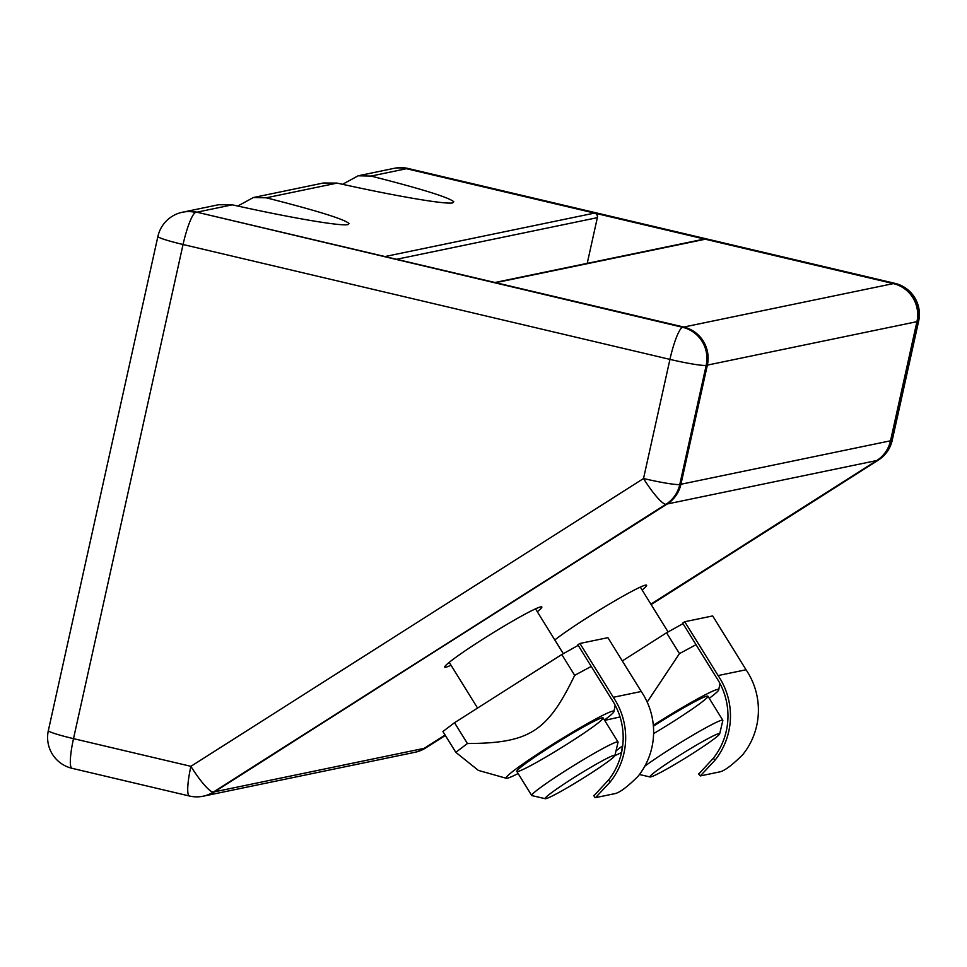 <?xml version="1.0" encoding="UTF-8"?>
<svg xmlns="http://www.w3.org/2000/svg" width="967" height="967" viewBox="0 0 967 967"><rect width="100%" height="100%" fill="white"/><g stroke="black" fill="none" stroke-linecap="round" stroke-linejoin="round"><path stroke-width="1.45" d="M342.572 184.31L358.128 175.801L371.05 176.067C421.394 188.855 448.978 197.425 453.801 201.752L452.749 202.865C445.678 204.678 395.406 196.083 337.096 183.101L323.437 182.993L253.342 197.534L266.251 197.8C316.608 210.588 344.192 219.146 349.014 223.486L347.951 224.598C340.88 226.411 290.62 217.817 232.31 204.835L218.651 204.726L183.682 211.978M237.773 206.044L253.342 197.534M650.888 604.17L876.767 460.534A31.73 31.174 -101.7 0 0 890.522 440.795L916.934 321.66A31.73 31.174 -101.7 0 0 893.351 283.597L705.294 239.224L495.708 282.678A3.808 3.735 78.3 0 1 495.708 282.678L683.778 327.051A31.73 31.174 78.3 0 1 707.361 365.115L680.937 484.262A31.73 31.174 78.3 0 1 667.194 503.988L213.393 792.046A31.73 5.572 57.5 0 1 190.898 766.335L73.504 738.643L183.053 244.506L669.938 359.386L643.526 478.52L190.898 766.335A31.73 5.403 -76.7 0 0 189.435 796.01A31.73 31.73 0 0 0 203.167 796.204A31.73 31.174 -101.7 0 0 213.393 792.046L666.021 504.23A31.73 31.174 -101.7 0 0 679.777 484.491L706.188 365.357A31.73 31.174 -101.7 0 0 682.605 327.293L196.881 212.184A31.73 31.174 -101.7 0 0 183.597 211.991A31.73 31.174 78.3 0 1 196.881 212.184L384.951 256.545L594.524 213.091L406.466 168.717A31.73 31.174 -101.7 0 0 393.182 168.536A31.73 31.174 78.3 0 1 406.466 168.717L407.627 168.476A31.73 5.403 -76.7 0 1 408.074 168.476A31.73 31.73 0 0 0 394.343 168.294A31.73 31.174 78.3 0 1 407.627 168.476L894.523 283.355A31.73 5.403 -76.7 0 1 894.958 283.355L408.074 168.476M451.021 665.223A57.113 3.735 -31.8 0 1 444.723 667.121A57.113 3.735 -31.8 0 1 487.03 636.54A57.113 3.735 -31.8 0 1 540.722 606.865A57.113 3.735 -31.8 0 1 541.822 606.95A57.113 3.735 -31.8 0 1 537.326 611.748M554.804 639.961A57.113 3.735 -31.8 0 1 604.254 607.143A57.113 3.735 -31.8 0 1 645.509 585.132A57.113 3.735 -31.8 0 1 646.609 585.228A57.113 3.735 -31.8 0 1 642.124 590.015M705.294 239.224A3.808 3.735 -101.7 0 0 703.698 239.2L494.911 282.497M680.937 484.262L890.522 440.795L916.934 321.66L707.361 365.115A31.73 31.174 -101.7 0 0 683.778 327.051L682.605 327.293A31.73 5.403 -76.7 0 0 669.938 359.386A31.73 2.478 12.5 0 0 706.188 365.357L707.361 365.115L680.937 484.249L679.777 484.491A31.73 2.478 12.5 0 1 643.526 478.52A31.73 5.572 57.5 0 0 666.021 504.23L214.565 791.804A31.73 31.174 78.3 0 1 204.327 795.962L413.912 752.507A31.73 31.174 -101.7 0 0 424.15 748.349L445.086 735.029M587.223 263.35L597.352 217.66A3.808 3.735 -101.7 0 0 594.524 213.091M445.316 735.391L425.311 748.107L214.565 791.804A31.73 31.174 -101.7 0 1 204.327 795.962A31.73 31.174 78.3 0 1 204.073 796.01M719.678 733.844A41.037 2.683 -31.8 0 1 686.195 757.536A41.037 2.683 -31.8 0 1 650.066 776.972A41.037 2.683 -31.8 0 1 679.16 755.614A41.037 2.683 -31.8 0 1 718.868 733.59A41.037 2.683 -31.8 0 1 719.678 733.844L722.845 720.512A50.767 3.312 148.2 0 0 722.82 720.27A50.767 3.312 148.2 0 0 721.841 720.185A50.767 3.312 148.2 0 0 688.564 737.712A50.767 3.312 148.2 0 0 644.832 766.166M614.891 755.578L618.046 742.233A50.767 3.312 148.2 0 0 618.034 741.991A50.767 3.312 148.2 0 0 617.043 741.919A50.767 3.312 148.2 0 0 569.321 768.294A50.767 3.312 148.2 0 0 531.717 795.478A50.767 3.312 148.2 0 0 531.923 795.599L545.279 798.706A41.037 2.683 -31.8 0 1 574.374 777.347A41.037 2.683 -31.8 0 1 614.081 755.312A41.037 2.683 -31.8 0 1 614.891 755.578A41.037 2.683 -31.8 0 1 581.397 779.269A41.037 2.683 -31.8 0 1 545.279 798.706M608.63 779.886A68.21 67.001 -101.7 0 0 611.204 698.633L577.855 644.796L579.958 643.454L613.308 697.292L641.254 691.49A70.748 69.491 -101.7 0 1 637.99 776.356C626.918 787.368 618.977 793.182 614.13 793.786L595.503 797.654L610.044 782.158L608.63 779.886L594.173 795.49M613.308 697.292A70.748 69.491 78.3 0 1 610.044 782.158M641.254 691.49L607.905 637.664L579.958 643.454M604.448 720.064A63.459 4.146 148.2 0 0 605.487 719.279A63.459 4.146 148.2 0 0 613.96 711.543A63.459 4.146 148.2 0 0 557.79 741.169A63.459 4.146 148.2 0 0 506.261 778.266A63.459 4.146 148.2 0 0 518.131 773.552M506.261 778.266L478.363 770.409L455.808 752.326L467.424 743.526C529.42 743.248 547.467 731.777 574.676 675.341L591.248 666.42M578.193 645.352L561.779 654.526L454.526 722.712L442.91 731.511L455.808 752.326M454.526 722.712L467.424 743.526M517.804 771.509A50.767 3.312 -31.8 0 1 516.825 771.436A50.767 3.312 -31.8 0 1 558.225 741.87A50.767 3.312 -31.8 0 1 603.13 717.949A50.767 3.312 -31.8 0 1 565.526 745.134A50.767 3.312 -31.8 0 1 517.804 771.509M561.779 654.526L574.676 675.341M713.428 758.152A68.21 67.001 -101.7 0 0 715.991 676.9L682.642 623.074L684.745 621.733L718.106 675.558L746.053 669.768A70.748 69.491 -101.7 0 1 742.777 754.635C731.717 765.646 723.763 771.448 718.928 772.053L700.301 775.921L714.831 760.425L713.428 758.152L698.96 773.769M700.301 775.921L698.476 773.745M718.106 675.558A70.748 69.491 78.3 0 1 714.831 760.425M746.053 669.768L712.691 615.931L684.745 621.733M709.234 698.343A63.459 4.146 148.2 0 0 710.274 697.558A63.459 4.146 148.2 0 0 718.747 689.809A63.459 4.146 148.2 0 0 653.317 725.25M622.688 745.835A63.459 4.146 148.2 0 0 615.991 750.924M614.891 755.553A63.459 4.146 148.2 0 0 621.551 752.507M647.189 702.078L679.463 653.607L696.035 644.687M604.641 720.391L620.04 716.946M622.083 749.848A50.767 3.312 -31.8 0 1 621.612 749.703A50.767 3.312 -31.8 0 1 622.337 748.373M653.402 726.205A50.767 3.312 -31.8 0 1 707.929 696.228A50.767 3.312 -31.8 0 1 653.595 733.615M682.98 623.63L666.565 632.793L679.463 653.607M666.565 632.793L622.313 660.932M232.31 204.835L196.881 212.184L683.778 327.051L894.523 283.355A31.73 31.174 78.3 0 1 918.106 321.419L891.695 440.553L890.522 440.795A31.73 31.174 78.3 0 1 876.767 460.534L651.105 604.532M371.05 176.067L406.466 168.717L893.351 283.597A31.73 31.174 78.3 0 1 916.934 321.66L918.106 321.419A31.73 2.478 12.5 0 0 918.65 321.104A31.73 31.73 0 0 0 894.958 283.355M393.098 168.548A31.73 31.174 78.3 0 1 393.182 168.536L358.128 175.801M876.767 460.534L667.194 503.988A31.73 31.174 -101.7 0 0 680.937 484.249M266.251 197.8L337.096 183.101M396.579 259.289L597.352 217.66M892.239 440.239A31.73 2.478 12.5 0 1 891.695 440.553A31.73 31.174 78.3 0 1 877.939 460.292A31.73 5.572 -122.5 0 0 878.29 460.147A31.73 31.73 0 0 0 892.239 440.239L918.65 321.104M425.661 747.962A31.73 5.572 -122.5 0 1 425.311 748.107A31.73 31.174 78.3 0 1 415.073 752.266A31.73 31.73 0 0 0 425.661 747.962L445.352 735.452M72.041 768.318A31.73 5.403 -76.7 0 1 73.504 738.643A31.73 2.478 12.5 0 1 48.35 730.568A31.73 31.73 0 0 0 72.041 768.318L189.435 796.01M157.899 236.431A31.73 2.478 12.5 0 0 183.053 244.506A31.73 5.403 103.3 0 1 195.721 212.426A31.73 31.174 -101.7 0 0 182.437 212.232A31.73 31.73 0 0 0 157.899 236.431L48.35 730.568M621.612 749.703L621.999 750.332M640.323 587.114L668.088 631.947M707.929 696.228L722.82 720.27M650.066 776.972L639.429 774.507M449.22 662.322L477.565 708.074M516.825 771.436L531.717 795.478M535.525 608.847L563.302 653.668M603.13 717.949L618.034 741.991M595.019 797.63L593.69 795.466M613.96 711.543L615.157 705.197M718.747 689.809L719.944 683.464M651.142 604.58L878.29 460.147M414.154 752.447L415.073 752.266M393.182 168.536L394.343 168.294M204.327 795.962L203.167 796.204M183.597 211.991L182.437 212.232"/></g></svg>
